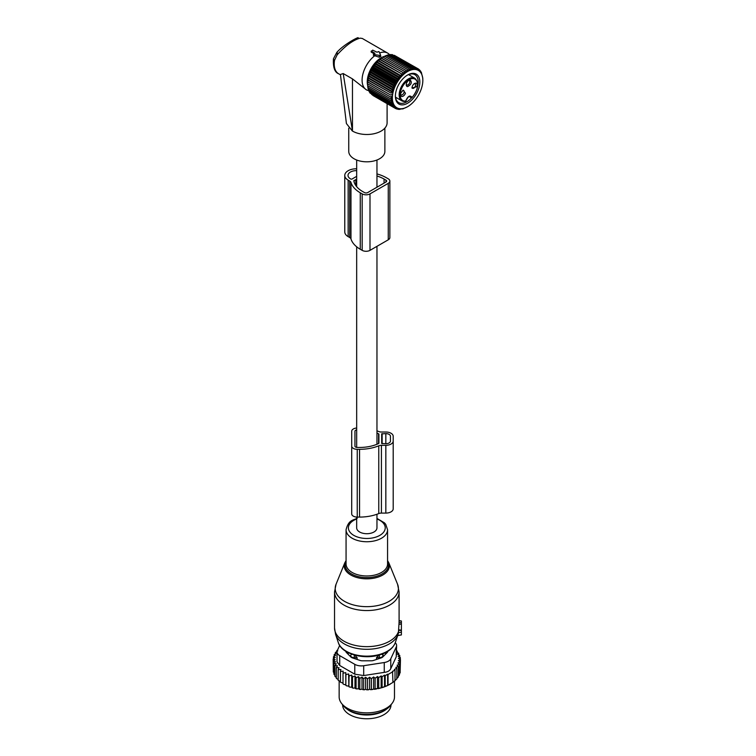 <?xml version="1.0" encoding="UTF-8"?>
<svg xmlns="http://www.w3.org/2000/svg" width="756" height="756" viewBox="0 0 756 756"><rect width="100%" height="100%" fill="white"/><g stroke="black" fill="none" stroke-linecap="round" stroke-linejoin="round"><path stroke-width="1.13" d="M356.671 517.066L356.671 527.849A10.14 5.859 0 0 0 359.639 531.997A10.14 5.859 0 0 0 370.695 533.263A10.14 5.859 0 0 0 376.96 527.849L376.96 514.26M344.774 175.439L344.774 231.903A11.529 6.653 -0 0 0 348.147 236.609L348.147 180.145A11.529 6.653 -0 0 1 344.774 175.439A11.529 6.653 -0 0 1 356.671 168.786M348.147 236.609L349.688 237.507A4.612 2.665 -0 0 1 350.973 238.924A33.462 19.325 -0 0 0 360.272 249.263L362.171 250.349L362.171 193.886A5.528 3.194 -0 0 0 369.996 193.886L388.253 183.339A5.528 3.194 -0 0 0 389.869 181.081A5.528 3.194 -0 0 0 388.253 178.822L386.354 177.736A33.462 19.325 -0 0 0 376.96 173.918M362.171 250.349A5.528 3.194 -0 0 0 369.996 250.349L388.253 239.813A5.528 3.194 -0 0 0 389.869 237.554L389.869 181.081M350.973 238.924L350.973 182.461A4.612 2.665 -0 0 0 349.688 181.034L348.147 180.145M350.973 182.461A33.462 19.325 -0 0 0 360.272 192.789L362.171 193.886M354.12 182.026L354.12 180.457A0.926 0.529 -0 0 0 353.855 180.892A30.24 17.454 -0 0 0 362.559 191.476L364.449 192.563A2.306 1.332 -0 0 0 367.709 192.563L385.966 182.026A2.306 1.332 -0 0 0 386.647 181.081A2.306 1.332 -0 0 0 385.966 180.145L384.076 179.049A30.24 17.454 -0 0 0 376.96 175.997M354.12 180.457L356.671 179.559M355.811 185.541L355.811 179.484M356.671 176.356L352.06 179.011A0.926 0.529 -0 0 1 350.756 179.011L350.434 178.822A8.297 4.791 -0 0 1 347.996 175.439A8.297 4.791 -0 0 1 356.671 170.648M401.389 622.764L399.055 622.434L399.055 620.837L401.389 620.997L401.389 624.05L398.97 624.295L398.384 633.159M397.694 635.446L401.389 634.936L401.389 624.05M399.055 622.434L398.97 624.295M401.389 630.079L398.96 629.975M350.586 656.699L350.642 655.565A3.685 2.126 0 0 0 354.262 657.663L357.115 657.692L354.299 654.743M357.115 659.449L357.115 657.692M347.921 652.504A18.9 10.915 0 0 0 348.365 654.479M385.258 654.479A18.9 10.915 0 0 0 385.702 652.504M376.516 659.449L376.516 657.692L379.332 654.743M383.037 656.699L382.895 653.779M379.361 658.495L379.361 657.663A3.685 2.126 0 0 0 382.99 655.565L383.037 653.921M379.332 654.989L379.361 657.663L376.516 657.692M347.051 709.1A24.201 13.977 0 0 0 359.998 714.439A24.201 13.977 0 0 0 386.571 709.1M342.61 704.753L342.61 704.79A24.201 13.977 0 0 0 359.998 718.2A24.201 13.977 0 0 0 391.022 704.79L391.022 704.753M400.16 670.978L400.463 659.827L398.384 660.602L400.16 662.058L400.16 672.793L399.055 674.182M372.491 689.519A32.735 18.9 180 0 1 370.553 689.68L381.411 687.828L387.658 685.456L392.931 682.413L392.544 671.337L395.01 670.033L395.01 680.769L392.544 682.63M377.48 688.376L377.48 676.544L375.127 678.255L373.615 676.979L371.385 678.671L369.599 677.215L367.52 678.85L365.649 677.253L365.649 689.179L366.669 689.812A32.735 18.9 180 0 0 368.474 689.784L369.599 689.132L370.553 689.68M365.649 689.179L364.562 689.765A32.735 18.9 180 0 1 362.908 689.67L362.02 688.981L360.82 689.491A32.735 18.9 180 0 1 359.195 689.292L358.457 688.546L357.163 688.971A32.735 18.9 180 0 1 355.585 688.659L354.999 687.875L353.628 688.206A32.735 18.9 180 0 1 352.126 687.799L351.701 686.977L350.274 687.223A32.735 18.9 180 0 1 348.866 686.713L349.074 675.94L351.701 675.051L352.485 677.007L352.485 687.743L353.628 688.206M337.497 650.141L336.826 650.595L337.771 650.869L335.324 652.551L336.552 652.919L334.199 654.62L335.702 655.093L333.462 656.784L335.248 657.38L333.16 659.015L335.173 659.657L333.301 661.245L335.513 661.746L333.887 663.456L336.269 663.806L334.917 665.62L337.431 665.8L336.354 667.69L338.99 667.709L338.206 669.655L340.909 669.495L340.436 671.489L343.167 671.148L343.016 673.161L345.747 672.632L345.908 674.645L348.61 673.946L348.866 686.713M348.61 685.862L347.136 686.013A32.735 18.9 180 0 1 345.832 685.418L345.908 674.645M345.747 672.632L345.832 685.418M345.747 684.558L344.263 684.605A32.735 18.9 180 0 1 343.46 684.152M343.016 683.065L340.436 682.224L340.436 671.489M340.436 681.373L338.206 680.4L338.206 669.655M336.354 667.69L336.354 678.425L338.206 679.502M334.917 665.62L334.917 676.355L336.354 677.461M390.219 684.123A32.735 18.9 180 0 1 389.964 684.274A32.735 18.9 180 0 1 381.411 687.828M380.419 688.102A32.735 18.9 180 0 1 377.991 688.669M376.46 688.971A32.735 18.9 180 0 1 376.025 689.047A32.735 18.9 180 0 1 374.362 689.302M368.474 689.784L366.669 689.812M367.52 678.85L367.52 689.585M365.649 677.253L363.645 678.765L363.645 689.5L364.562 689.765M362.908 689.67L363.645 689.5M362.02 688.981L362.02 677.055L363.645 678.765M362.02 677.055L359.818 678.425L359.818 689.16L360.82 689.491M359.195 689.292L359.818 689.16M358.457 688.546L358.457 676.62L359.818 678.425M358.457 676.62L356.076 677.839L356.076 688.574L357.163 688.971M355.585 688.659L356.076 688.574M354.999 687.875L354.999 675.949L356.076 677.839M354.999 675.949L352.485 677.007M351.701 675.051L351.701 686.977M350.274 687.223L349.074 686.675M347.136 686.013L345.908 685.38M343.016 673.161L343.016 683.897L344.263 684.605M334.974 675.306L333.887 674.191L333.887 663.456M334.313 673.161L333.301 671.98L333.301 661.245M333.301 669.939L333.16 659.015M400.16 662.058L397.921 662.955L399.433 664.222L399.433 674.957L398.1 676.478M399.433 664.222L397.07 665.233L398.299 666.291L398.299 677.026L396.588 678.765M398.299 666.291L395.86 667.416L396.805 668.238L396.805 678.973L394.358 681.128M395.01 670.033L394.358 669.457L396.805 668.238M392.931 671.678L388.036 674.503L388.036 685.238M387.658 685.456L387.658 674.163L385.191 675.703L385.191 686.439M384.539 686.798L384.539 675.127L382.092 676.733L382.092 687.469M384.256 662.53A9.223 5.32 180 0 0 390.776 658.769L396.295 646.89L396.295 656.737L390.776 668.616C389.765 670.789 387.592 672.046 384.256 672.377L363.693 675.562L363.693 665.715L384.256 662.53L384.256 672.377M354.781 664.335L354.781 674.182L339.718 665.488L337.025 661.869L337.025 651.88A9.223 5.32 0 0 0 339.718 655.641L354.781 664.335A9.223 5.32 0 0 0 363.693 665.715M339.69 645.435L337.337 650.5A9.223 5.32 0 0 0 337.025 651.88M392.071 703.401L390.37 705.603A25.799 14.893 180 0 1 374.078 713.815A25.799 14.893 180 0 1 343.262 705.603L341.561 703.401A27.66 15.97 0 0 0 374.598 712.209A27.66 15.97 0 0 0 392.071 703.401A27.66 15.97 0 0 0 394.481 696.881L394.481 681.194M345.842 651.322A4.612 2.665 0 0 0 346.456 652.56L350.841 656.945A4.612 2.665 0 0 0 352.523 657.918L360.121 660.451A4.612 2.665 0 0 0 362.426 660.81L371.196 660.81A4.612 2.665 0 0 0 373.502 660.451L381.1 657.918A4.612 2.665 0 0 0 382.791 656.945L387.176 652.56A4.612 2.665 0 0 0 387.79 651.322M354.781 674.182L363.693 675.562M339.151 681.071L339.151 696.881A27.66 15.97 0 0 0 341.561 703.401M395.256 642.742A9.223 5.32 180 0 1 396.607 645.511A9.223 5.32 180 0 1 396.295 646.89M396.295 656.737L396.607 645.511M384.539 675.127L385.191 675.703M336.826 650.595L336.826 651.511M348.61 673.946L349.074 675.94M371.385 678.671L371.385 689.406M373.615 676.979L373.615 688.867M375.127 678.255L375.127 688.99M377.48 676.544L378.709 677.593L378.709 688.338M378.709 677.593L381.147 675.911L381.147 687.677M381.147 675.911L382.092 676.733M400.463 659.827L398.459 658.315L400.321 657.588L400.321 659.723M396.607 650.916L397.269 651.143L396.191 652.163L398.714 653.222L397.354 654.157L399.735 655.376L398.11 656.217L400.321 657.588M399.735 655.376L399.735 657.229M398.714 653.222L398.714 654.857M397.269 651.143L397.269 652.617M335.324 652.551L335.324 653.798M334.199 654.62L334.199 656.227M333.462 656.784L333.462 658.769M369.599 677.215L369.599 689.132M376.96 430.844A33.425 19.297 0 0 1 378.765 431.534A4.612 2.665 0 0 0 381.421 432.016L385.834 432.016A7.38 4.262 0 0 1 393.205 436.278L393.205 508.826A7.38 4.262 0 0 1 385.834 513.088L385.834 445.322A7.38 4.262 0 0 0 393.205 441.069M356.671 428.038A5.528 3.194 0 0 0 351.71 431.213L351.71 446.125A5.528 3.194 0 0 0 357.248 449.319L359.554 449.319A33.425 19.297 0 0 0 378.765 445.813A4.612 2.665 0 0 1 381.421 445.322L385.834 445.322M351.71 446.125L351.71 513.891A5.528 3.194 0 0 0 357.248 517.085L359.554 517.085A33.425 19.297 0 0 0 378.765 513.57A4.612 2.665 0 0 1 381.421 513.088L385.834 513.088M356.671 429.928A2.306 1.332 0 0 0 354.942 431.213L354.942 446.125A2.306 1.332 0 0 0 357.248 447.457L359.554 447.457A30.202 17.435 0 0 0 378.576 443.564A0.926 0.529 0 0 0 378.917 443.148L378.917 434.19A0.926 0.529 0 0 0 378.576 433.783A30.202 17.435 0 0 0 376.96 433.075M381.676 433.878L381.676 443.46L385.834 443.725A4.612 2.665 0 0 0 390.446 441.069L390.446 436.278A4.612 2.665 0 0 0 385.834 433.613L381.676 433.878M390.446 441.069L390.446 436.278M354.942 446.125L354.942 431.213M371.243 51.03L374.967 53.326L373.889 54.508L379.285 55.339A0.926 0.529 180 0 0 380.419 54.687L378.973 51.569L376.923 52.192L372.68 50.123L371.083 51.805M379.616 52.958A21.206 12.247 -60 0 1 384.275 52.136A21.206 12.247 -60 0 1 387.686 53.118A21.206 12.247 -60 0 1 389.501 54.612L389.69 54.819M337.176 52.202L337.176 54.81C345.539 45.615 353.165 40.068 360.064 38.159L362.266 38.443L387.686 53.118M367.633 85.381A19.665 11.349 -60 0 1 384.388 56.36M387.1 103.638L387.1 122.784A20.289 11.709 180 0 1 374.579 133.604A20.289 11.709 180 0 1 352.466 131.062L343.205 73.54L352.466 78.889L366.282 89.737M373.889 54.508L373.833 55.66L373.54 54.933L374.749 55.727A21.206 12.247 -60 0 0 362.823 74.362A21.206 12.247 -60 0 0 366.48 89.851A21.206 12.247 -60 0 0 367.066 90.162L368.947 90.692M352.305 130.968L346.418 123.549L340.427 74.494L343.205 73.54M337.176 54.81L334.539 60.234A3.685 1.635 -170.5 0 1 333.453 58.779A3.685 1.635 -170.5 0 1 333.462 58.741M384.87 128.123L384.87 151.389A18.059 10.423 180 0 1 369.382 161.708A18.059 10.423 180 0 1 349.489 154.328A18.059 10.423 180 0 1 348.752 151.389L348.752 128.208M374.749 55.727L379.2 57.22L380.807 56.435L380.448 54.763M374.154 53.789L371.253 52.126L371.376 51.247M395.511 97.165L401.871 100.841L405.301 101.455A0.69 0.69 0 0 0 405.887 100.898L405.698 101.049C407.815 96.069 409.932 94.85 412.039 97.392A12.332 7.125 -60 0 0 417.123 81.818A12.332 7.125 -60 0 0 406.416 81.591A12.332 7.125 -60 0 0 400.16 94.434A12.332 7.125 -60 0 0 405.698 101.049A0.69 0.52 82.8 0 1 405.036 101.398A13.022 7.522 -60 0 1 401.871 100.841A13.022 7.522 -60 0 1 405.792 80.845A13.022 7.522 -60 0 1 414.893 78.274L408.542 74.608M409.194 96.428L411.075 97.515A0.69 0.482 166.7 0 0 412.039 97.392L411.755 97.543M405.452 93.253L403.165 90.125L400.878 93.007A3.685 2.126 -60 0 0 400.557 94.642A3.685 2.126 -60 0 0 402.523 96.428A3.685 2.126 -60 0 0 405.452 93.253M407.616 86.619C411.406 84.53 412.237 82.291 410.121 79.89A3.685 2.126 -60 0 0 408.873 80.24A3.685 2.126 -60 0 0 406.265 84.757A3.685 2.126 -60 0 0 407.616 86.619M412.285 86.42L411.963 88.055L416.868 86.666A3.685 2.126 -60 0 0 414.571 83.529A3.685 2.126 -60 0 0 412.285 86.42M402.721 90.427A2.533 1.465 120 0 1 403.619 90.465A2.533 1.465 120 0 1 403.921 92.742A2.533 1.465 -60 0 1 401.086 94.859A2.533 1.465 -60 0 1 400.595 94.103M408.429 80.542A2.533 1.465 -60 0 1 408.911 80.467A2.533 1.465 120 0 1 409.327 80.58A2.533 1.465 120 0 1 409.487 83.188A2.533 1.465 120 0 1 407.191 85.097A2.533 1.465 -60 0 1 406.785 84.974A2.533 1.465 -60 0 1 406.303 84.218M414.127 83.831A2.533 1.465 -60 0 1 415.025 83.878A2.533 1.465 -60 0 1 415.337 86.156A2.533 1.465 120 0 1 412.493 88.272A2.533 1.465 120 0 1 412.011 87.516M422.84 80.316A21.546 12.436 -60 0 1 407.607 106.7A21.546 12.436 -60 0 1 403.317 108.458A21.546 12.436 -60 0 1 392.988 92.591A21.546 12.436 -60 0 1 411.897 69.76A21.546 12.436 -60 0 1 422.84 80.316L422.755 78.293M381.468 58.108L381.931 57.758A20.242 11.69 120 0 0 367.614 82.555L368.786 76.29L372.113 68.616L377.093 61.897L381.468 58.108L405.972 72.264L405.877 70.374L407.484 71.31L407.465 69.467L408.987 70.525L409.043 68.73L410.48 69.921L410.593 68.191L411.935 69.495L412.115 67.842L413.362 69.259L413.579 67.7L414.723 69.221L414.978 67.757L416.017 69.372L416.301 68.012L417.227 69.703L417.529 68.465L418.342 70.232L418.644 69.117L420.251 71.811L420.534 70.96L421.026 72.859L421.281 72.151L422.821 78.331M390.521 98.809L367.633 85.598L367.614 83.755L392.128 97.902L390.521 98.809L392.203 99.594L390.672 100.539L392.421 101.191L390.984 102.164L392.789 102.665L391.447 103.648L393.29 104.016L392.052 104.989L393.942 105.216L392.799 106.171L394.717 106.256L393.678 107.191L395.615 107.135L394.689 108.023L396.626 107.843L395.813 108.666L397.741 108.363L397.042 109.129L398.951 108.703L398.355 109.384L402.485 108.798M407.607 106.7L402.74 108.949M387.431 55.349L389.236 54.63L412.115 67.842M388.849 55.112L390.701 54.489L413.579 67.7M391.221 54.791L392.099 54.545L414.978 67.757M392.78 54.933L416.301 68.012M394.292 55.311L418.644 69.117M421.281 72.151L420.771 71.848M420.534 70.96L419.854 70.573M419.656 69.949L418.777 69.439M410.593 68.191L387.715 54.98L385.966 55.764M405.972 72.264L381.411 58.259M379.975 59.223L404.488 73.379L404.299 71.47M404.488 73.379L379.862 59.516M378.52 60.489L403.024 74.646L402.74 72.727M403.024 74.646L378.34 60.924M377.093 61.897L401.606 76.044L401.219 74.135M401.606 76.044L399.754 75.685L376.875 62.474M375.732 63.428L400.245 77.575L399.754 75.685M400.245 77.575L398.355 77.358L375.477 64.147M374.447 65.073L398.951 79.219L398.355 77.358M398.951 79.219L397.042 79.134L374.154 65.923M373.228 66.802L397.741 80.958L397.042 79.134M397.741 80.958L395.813 81.005L372.925 67.794M372.113 68.616L396.626 82.773L395.813 81.005M396.626 82.773L394.689 82.943L371.81 69.732M371.101 70.488L395.615 84.644L394.689 82.943M395.615 84.644L393.678 84.946L370.799 71.735M370.204 72.406L394.717 86.562L393.678 84.946M394.717 86.562L392.799 86.978L369.92 73.767M369.429 74.343L393.942 88.499L392.799 86.978M393.942 88.499L392.052 89.028L369.174 75.817M368.786 76.29L393.29 90.446L392.052 89.028M393.29 90.446L391.447 91.07L368.559 77.859M368.276 78.227L392.789 92.374L391.447 91.07M392.789 92.374L390.984 93.082L368.106 79.871M367.917 80.127L390.984 93.082M392.421 94.273L390.672 95.058L367.794 81.856M367.69 81.969L390.672 95.058M392.203 96.125L390.521 96.976L367.662 83.774M392.128 97.902L390.521 96.976M411.047 73.578A17.293 9.979 120 0 0 407.607 74.995A17.293 9.979 120 0 0 395.379 96.163A17.293 9.979 120 0 0 404.167 104.64A17.293 9.979 120 0 0 419.334 86.307A17.293 9.979 120 0 0 411.047 73.578M372.925 95.464L395.813 108.666M371.678 94.481L394.689 108.023M370.601 93.357L393.678 107.191M369.684 92.071L369.92 92.96L392.799 106.171M368.786 89.86L369.174 91.778L392.052 104.989M368.276 88.518L368.559 90.436L391.447 103.648M367.917 87.044L368.106 88.953L390.984 102.164M367.69 85.447L367.794 87.327L390.672 100.539M382.971 57.154L384.577 56.256L407.465 69.467M384.483 56.369L386.155 55.519L409.043 68.73M405.877 70.374L382.99 57.163M397.042 109.129L396.163 108.618M398.355 109.384L397.675 108.987M399.754 109.44L399.244 109.138M417.671 86.326A16.141 9.318 120 0 0 414.855 74.664A16.141 9.318 120 0 0 410.007 74.135A16.141 9.318 120 0 0 407.191 75.241M395.388 95.681A16.141 9.318 120 0 0 398.724 102.618A16.141 9.318 120 0 0 403.581 103.137A16.141 9.318 120 0 0 411.614 97.798M395.719 98.233A16.141 9.318 120 0 0 396.749 97.883M409.771 75.317A16.141 9.318 120 0 0 409.563 74.258M388.253 239.813L388.253 183.339M349.688 237.507L349.688 181.034M360.272 249.263L360.272 192.789M369.996 250.349L369.996 193.886M384.076 183.122L384.076 179.049M385.966 182.026L385.966 180.145M381.96 604.431A31.601 18.238 0 0 0 397.561 584.227L399.092 591.91A32.272 18.635 0 0 1 382.29 608.268A32.272 18.635 0 0 1 334.539 591.91L336.061 584.227A31.601 18.238 0 0 0 347.656 602.929A31.601 18.238 0 0 0 381.96 604.431M397.561 584.227L388.801 562.795A22.595 13.041 180 0 1 377.641 577.244A22.595 13.041 180 0 1 353.118 576.167A22.595 13.041 180 0 1 344.821 562.795L336.061 584.227M346.068 561.387A21.707 12.531 0 0 0 353.09 574.777A21.707 12.531 0 0 0 377.216 576.063A21.707 12.531 0 0 0 387.563 561.387M334.539 591.91L334.539 628.009A32.272 18.635 0 0 0 382.29 644.367A32.272 18.635 0 0 0 398.97 629.587M357.286 518.21C352.863 520.525 348.582 519.741 346.068 529.767L346.068 563.995A20.752 11.983 0 0 0 376.762 574.503A20.752 11.983 0 0 0 387.563 563.995L387.563 529.767L385.74 524.352L384.464 522.85L376.96 518.408M334.539 628.009L335.588 634.416A31.799 18.361 0 0 0 382.063 647.051A31.799 18.361 0 0 0 398.043 634.416L398.535 632.678M346.068 529.767A20.752 11.983 0 0 0 376.762 540.275A20.752 11.983 0 0 0 387.563 529.767M356.671 518.985A18.409 10.622 0 0 0 351.039 533.33A18.409 10.622 0 0 0 375.637 537.176A18.409 10.622 0 0 0 376.96 518.985M338.31 642.572A29.03 16.755 0 0 0 380.731 654.101A29.03 16.755 0 0 0 395.312 642.572C393.196 648.119 388.206 652.154 380.353 654.687C364.279 660.092 341.674 654.186 338.31 642.572L335.588 634.416M401.389 632.177L398.544 632.64M401.389 630.589L398.922 630.23M354.29 654.989L354.262 658.495M350.642 656.747L350.642 655.565A3.685 3.015 -1.7 0 1 351.833 654.195M381.799 654.195A3.685 3.015 -178.3 0 1 382.99 655.565L382.99 656.747M390.776 658.769L390.776 668.616M339.718 655.641L339.718 665.488M381.421 513.088L381.421 445.322M378.765 513.57L378.765 445.813M359.554 517.085L359.554 449.319M357.248 517.085L357.248 449.319M378.576 443.564L378.576 433.783M382.139 443.725L382.139 433.613M385.834 443.725L385.834 433.613M352.466 78.889L352.466 131.062M340.474 74.835L338.603 73.757A21.206 12.247 -60 0 1 334.539 60.234M360.064 38.159L362.266 38.443M380.448 54.838L380.769 56.313M379.285 55.339L379.2 57.22M405.783 100.69L405.887 100.898C408.145 96.721 409.629 95.237 410.338 96.418A3.922 2.259 120 0 1 411.075 97.515L411.689 97.571M376.96 160.017L376.96 187.233M376.96 246.333L376.96 444.263M356.671 160.017L356.671 186.675M356.671 246.796L356.671 447.41M388.801 562.795L387.563 560.593M346.068 560.593L344.821 562.795M395.312 642.572L398.043 634.416M401.389 634.936L397.647 635.598M399.092 621.63L399.092 591.91M401.389 620.997L399.092 620.591M389.964 684.274L390.483 683.972M338.603 73.757C334.672 72.274 332.961 67.284 333.453 58.779L336.826 52.4C343.952 44.207 359.431 36.212 358.136 37.904M373.549 54.215L373.332 55.207M366.48 89.851L365.866 89.501M414.893 78.274C419.438 82.801 418.493 89.236 412.048 97.59M409.072 96.475L411.207 97.704A0.69 0.69 0 0 0 412.029 97.6"/></g></svg>
